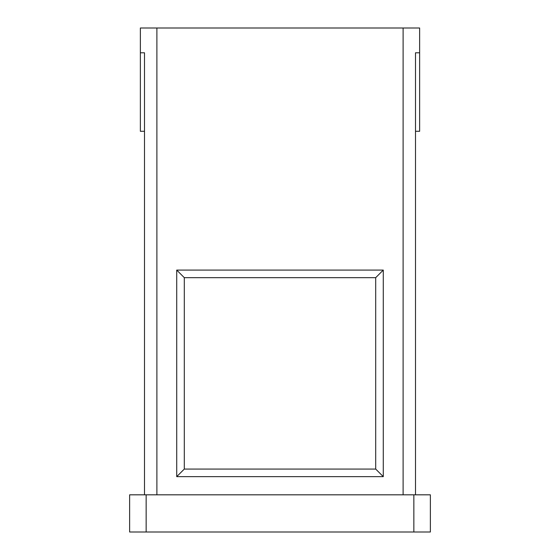 <?xml version="1.0" encoding="UTF-8"?>
<svg xmlns="http://www.w3.org/2000/svg" width="560" height="560" viewBox="0 0 560 560"><rect width="100%" height="100%" fill="white"/><g stroke="black" fill="none" stroke-linecap="round" stroke-linejoin="round"><path stroke-width="0.84" d="M146.153 532L430.374 532L430.374 494.823L129.626 494.823L129.626 532L146.153 532L146.153 494.823M383.278 270.088L176.722 270.088L176.722 476.644L383.278 476.644L383.278 270.088L375.704 277.662L184.296 277.662L176.722 270.088M415.499 494.823L415.499 52.787L419.636 52.787L419.636 28L140.364 28L140.364 131.278L144.501 131.278M375.704 277.662L375.704 469.07L184.296 469.07L184.296 277.662M375.704 469.07L383.278 476.644M415.499 131.278L419.636 131.278L419.636 52.787M176.722 476.644L184.296 469.07M144.501 494.823L144.501 52.787L140.364 52.787M403.109 494.823L403.109 28M156.891 494.823L156.891 28M413.847 532L413.847 494.823"/></g></svg>
